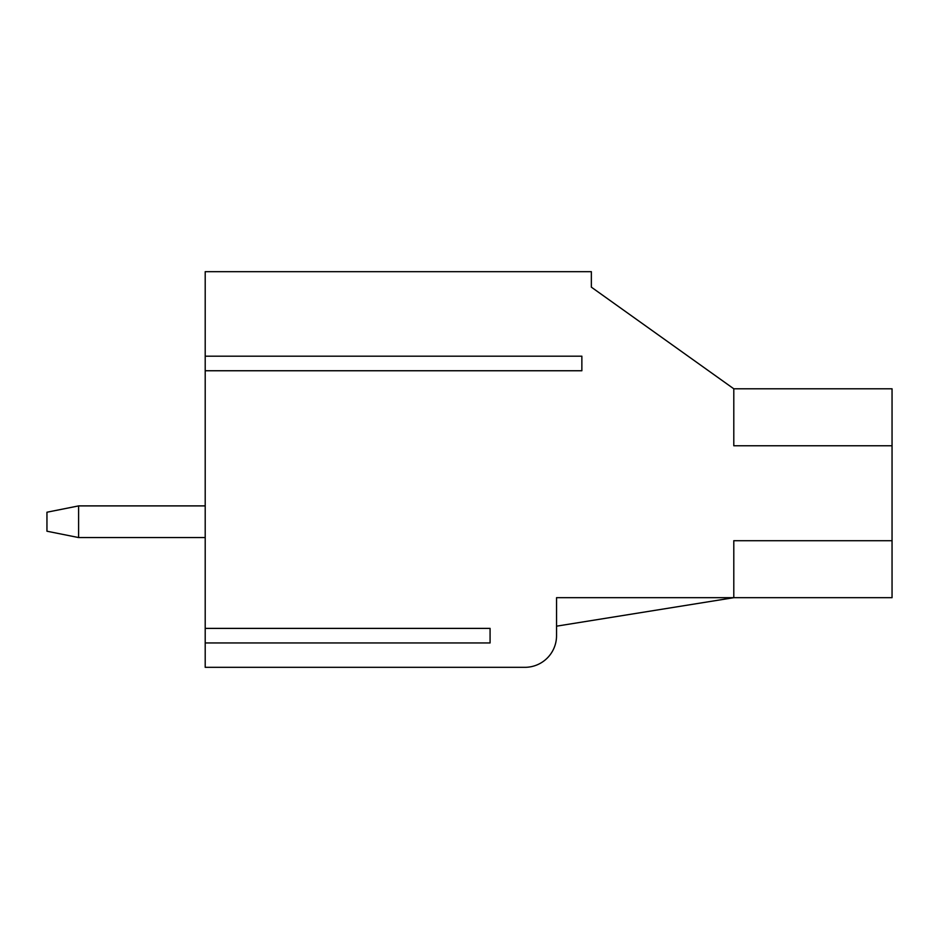 <?xml version="1.0" encoding="UTF-8"?>
<svg xmlns="http://www.w3.org/2000/svg" width="939" height="939" viewBox="0 0 939 939"><rect width="100%" height="100%" fill="white"/><g stroke="black" fill="none" stroke-linecap="round" stroke-linejoin="round"><path stroke-width="1.41" d="M581.863 356.186L581.863 370.752L581.863 356.186L205.207 356.186L205.207 667.324L524.889 667.324A31.656 31.656 0 0 0 556.545 635.668L556.545 597.685L733.793 597.685L556.545 626.172L556.545 635.668L556.545 626.172M733.793 388.793L892.05 388.793L892.05 445.767L733.793 445.767L733.793 388.793L591.359 287.158L591.359 271.676L205.207 271.676L205.207 356.186M429.933 667.324L524.889 667.324L429.933 667.324M892.05 540.711L733.793 540.711L733.793 597.685L892.05 597.685L892.05 445.767M78.606 505.898L78.606 537.554L46.95 531.216L46.95 512.225L78.606 505.898L205.207 505.898M78.606 537.554L205.207 537.554M581.863 370.752L205.207 370.752M490.076 628.391L490.076 642.957L490.076 628.391L205.207 628.391M490.076 642.957L205.207 642.957"/></g></svg>
